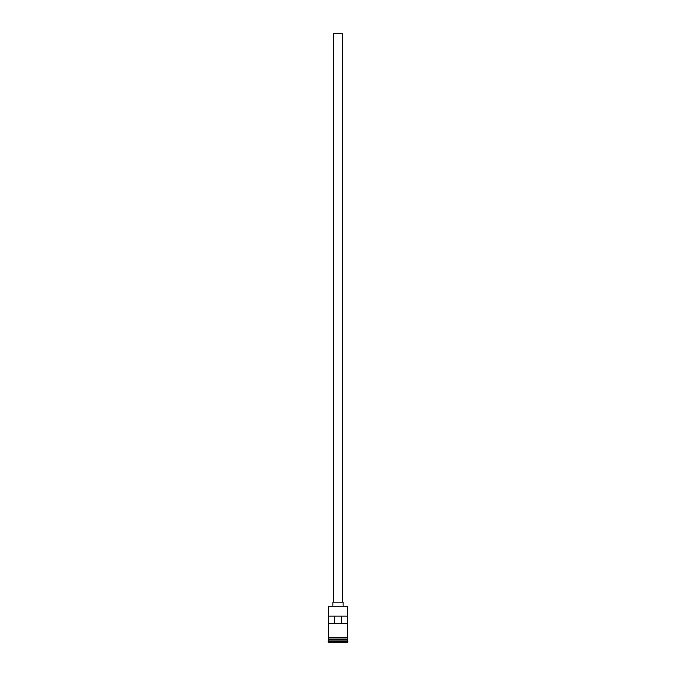 <?xml version="1.0" encoding="UTF-8"?>
<svg xmlns="http://www.w3.org/2000/svg" width="676" height="676" viewBox="0 0 676 676"><rect width="100%" height="100%" fill="white"/><g stroke="black" fill="none" stroke-linecap="round" stroke-linejoin="round"><path stroke-width="1.01" d="M328.781 606.22L347.219 606.22L328.781 606.22L328.781 637.367L347.219 637.367L347.219 606.22M333.547 602.147L333.547 33.8L342.453 33.8L342.453 602.147M332.913 605.966L332.913 602.147L343.087 602.147L343.087 605.966M328.908 639.53L347.092 639.53M347.092 639.403L347.219 638L328.781 638L328.908 639.403M347.219 639.657L347.219 640.933L328.781 640.933L328.147 642.2L347.853 642.2L347.853 641.566L328.147 641.566M347.219 640.933L347.853 641.566M347.185 616.132L328.815 616.132L328.815 623.762L347.185 623.762L347.185 616.132M347.219 639.276L328.781 639.276M328.781 639.657L328.781 640.933M328.722 637.367L347.599 637.688L328.722 638L328.722 637.367M334.265 623.762L334.265 616.132M341.735 616.132L341.735 623.762"/></g></svg>
